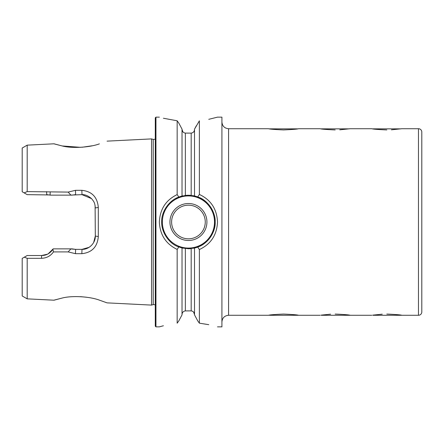 <?xml version="1.0" encoding="UTF-8"?>
<svg xmlns="http://www.w3.org/2000/svg" width="444" height="444" viewBox="0 0 444 444"><rect width="100%" height="100%" fill="white"/><g stroke="black" fill="none" stroke-linecap="round" stroke-linejoin="round"><path stroke-width="0.67" d="M99.212 143.923L99.384 143.867C89.899 147.452 71.773 148.64 61.899 145.871C51.537 143.218 51.487 143.212 61.755 145.843L54.013 143.801L27.195 145.149L27.195 191.608L68.154 192.097L75.469 190.321L81.851 190.321C91.908 191.392 97.391 197.092 98.307 207.426L98.307 236.574C97.408 246.892 91.925 252.592 81.851 253.679L75.469 253.679L68.16 251.903L53.469 251.915C50.566 255.994 46.576 258.125 41.497 258.314L27.195 258.33L24.331 257.17L22.2 258.397L22.2 295.965L27.195 298.851L27.195 258.33M27.195 298.851L54.018 300.2L61.755 298.157C51.493 300.788 51.543 300.782 61.894 298.129C71.762 295.393 89.849 296.525 99.373 300.127L107.043 302.864L99.317 300.111M86.563 297.23L80.431 296.642M269.558 315.279L298.54 315.279C297.652 314.879 292.651 314.474 283.55 314.069C274.442 314.474 269.447 314.879 268.553 315.279L228.577 315.279L228.577 128.721L268.553 128.721C269.43 129.121 274.431 129.526 283.55 129.931C292.657 129.526 297.652 129.121 298.54 128.721L320.191 128.721C321.068 129.121 326.068 129.526 335.181 129.931M330.597 314.18L321.056 315.146M339.771 129.82L350.177 128.721L371.828 128.721C372.705 129.121 377.705 129.526 386.818 129.931M382.234 314.18L372.694 315.146M268.553 315.279L269.419 315.146M206.926 222A18.487 18.487 0 0 1 188.434 240.487A18.487 18.487 0 0 1 169.947 222A18.487 18.487 0 0 1 188.434 203.513A18.487 18.487 0 0 1 206.926 222M171.612 222A16.822 16.822 0 0 0 188.434 238.822A16.822 16.822 0 0 0 205.261 222A16.822 16.822 0 0 0 188.434 205.178A16.822 16.822 0 0 0 171.612 222M193.578 195.754L188.434 195.255A26.745 26.745 0 0 0 185.353 195.438L178.827 197.042C169.136 200.305 161.172 211.81 161.694 222C161.239 231.663 168.809 243.8 178.827 246.958L182.023 247.963L188.434 248.745L194.516 248.041L197.708 247.086C207.576 243.923 215.706 232.295 215.179 222C215.656 212.26 207.892 199.955 197.708 196.914L194.516 195.959L194.516 129.149L199.378 120.829C223.099 116.322 223.099 116.322 199.378 120.829L199.378 194.45C210.845 199.828 216.888 209.013 217.51 222C216.888 234.987 210.845 244.172 199.378 249.55L197.708 247.086M182.023 129.126L178.827 123.132L182.023 129.126L182.023 196.037L182.978 195.821A26.745 26.745 0 0 0 178.827 197.042L177.162 194.594L177.162 120.79C153.868 116.322 153.868 116.322 177.162 120.79L163.403 118.243M178.743 197.075A26.745 26.745 0 0 0 175.524 198.579M191.186 133.117L191.186 195.399A26.745 26.745 0 0 0 188.434 195.255L185.353 195.438L185.353 133.106L191.186 133.117C193.24 132.8 194.35 131.585 194.516 129.487M182.972 131.946L182.023 129.465C182.195 131.568 183.305 132.784 185.353 133.106M182.978 248.179L182.023 247.963L182.023 314.874L178.827 320.868L182.023 314.874M193.567 312.038L194.516 314.513C194.344 312.41 193.234 311.2 191.186 310.883L185.353 310.894C183.3 311.222 182.19 312.432 182.023 314.535M298.54 315.279L320.191 315.279M321.19 315.279L350.177 315.279C349.289 314.879 344.289 314.474 335.181 314.069M350.177 315.279L371.828 315.279M372.827 315.279L401.809 315.279C400.926 314.879 395.926 314.474 386.818 314.069M401.809 315.279L418.47 315.279A3.33 3.33 0 0 0 421.8 311.949L421.8 132.051A3.33 3.33 0 0 0 418.47 128.721L418.47 315.279M391.408 129.82L401.809 128.721L418.47 128.721M62.426 145.982L80.764 147.341M82.057 147.258L92.008 145.804M155.289 139.227L153.219 139.427L153.219 304.573L151.559 305.1L151.559 138.9L107.048 141.137M155.289 222L155.289 117.81L155.955 117.144L155.955 326.856L155.289 326.19L155.289 222M178.827 246.958L177.162 249.411C165.895 243.967 159.962 234.832 159.363 222C159.962 209.168 165.895 200.033 177.162 194.594M217.51 326.856L221.917 326.856L221.917 117.144L217.51 117.144L208.769 119.319M208.769 324.681L199.378 323.171C223.099 327.678 223.099 327.678 199.378 323.171L199.378 249.55M197.708 196.914L199.378 194.45M194.516 314.851L197.708 320.829L194.516 314.851L194.516 248.041L193.562 248.246A26.745 26.745 0 0 0 193.562 195.754M197.708 320.829L199.378 323.171M178.827 123.132L177.162 120.79M178.827 320.868L177.162 323.21C153.868 327.678 153.868 327.678 177.162 323.21L177.162 249.411M163.403 325.757L159.363 326.856L155.955 326.856M196.348 125.724L194.516 129.149M49.606 194.955L27.195 194.639L22.2 191.758L22.2 148.035L27.195 145.149M24.154 192.885L27.195 191.608M24.331 257.17L27.195 255.516L41.647 255.516L47.408 254.201M48.18 253.802L53.18 248.862L72.006 248.862L75.619 249.362L81.996 249.362L89.072 247.325M69.913 248.862L75.619 249.362L75.469 253.679M89.333 247.158L90.21 246.531M93.667 242.468L95.321 236.036L95.099 205.522M91.508 198.629L81.996 194.639L69.913 195.138M75.469 190.321L75.619 194.639L72.006 195.138L50.35 195.138L46.737 194.639L46.581 191.625M98.307 207.426L95.321 207.964C94.838 203.974 94.949 202.564 91.464 198.585C88.156 195.743 85.004 194.428 81.996 194.639L81.851 190.321M81.851 253.679L81.996 249.362C89.016 249.606 95.56 243.112 95.321 236.036L98.307 236.574M41.497 258.314L41.647 255.516C46.232 255.544 49.978 253.485 52.892 249.339L53.18 248.862M68.154 192.097L70.918 195.144M70.923 248.856L68.16 251.903M52.892 249.339L53.469 251.915M50.189 192.086L50.105 195.071M188.434 248.745A26.745 26.745 0 0 0 191.186 248.601L191.186 310.883M321.056 128.854L349.311 128.854M269.419 128.854L297.674 128.854M372.694 128.854L400.949 128.854M188.434 195.926A26.074 26.074 0 0 0 162.36 222A26.074 26.074 0 0 0 188.434 248.074A26.074 26.074 0 0 0 214.513 222A26.074 26.074 0 0 0 188.434 195.926M185.353 310.894L185.353 248.562M153.219 304.573L155.289 304.773M228.577 315.279C224.531 315.673 222.311 317.893 221.917 321.944M153.219 139.427L151.559 138.9M159.363 117.144L155.955 117.144M107.043 302.864L151.559 305.1M228.577 128.721C224.531 128.327 222.311 126.107 221.917 122.056"/></g></svg>
